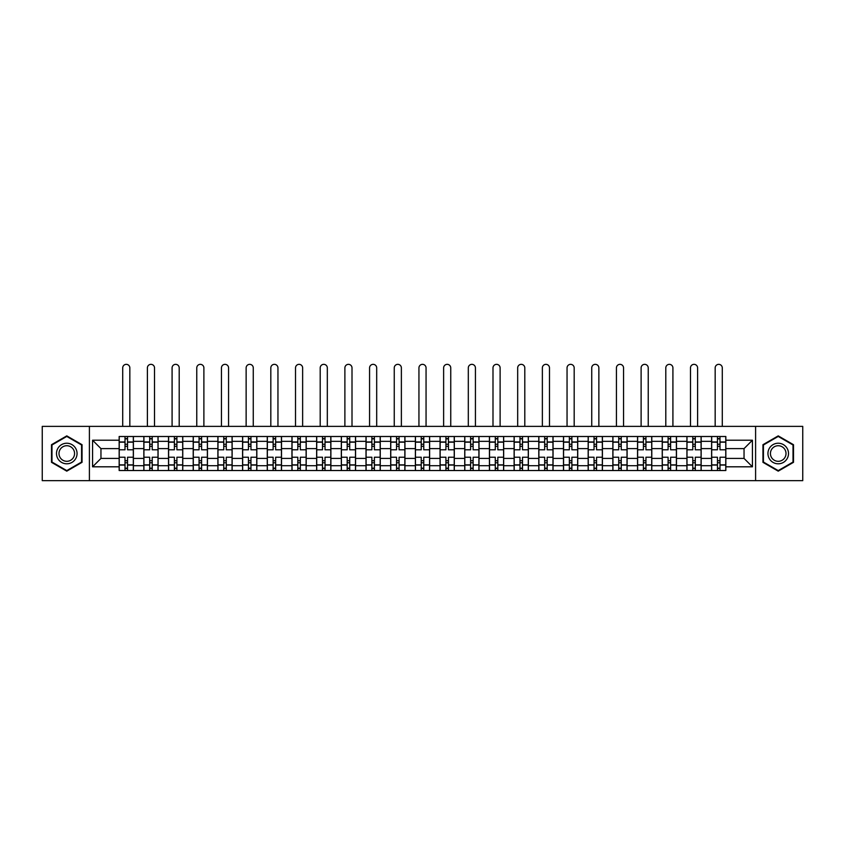 <?xml version="1.0" encoding="UTF-8"?>
<svg xmlns="http://www.w3.org/2000/svg" width="845" height="845" viewBox="0 0 845 845"><rect width="100%" height="100%" fill="white"/><g stroke="black" fill="none" stroke-linecap="round" stroke-linejoin="round"><path stroke-width="1.27" d="M755.599 480.657L802.75 480.657L802.75 426.376L42.25 426.376L42.25 480.657L755.599 480.657L755.599 426.376M143.84 470.528L143.84 441.333L133.394 441.333L133.394 470.528M133.394 441.333L133.394 436.506M143.84 441.333L143.84 436.506M158.078 436.506L158.078 470.528M168.525 470.528L168.525 436.506M182.763 436.506L182.763 470.528M193.209 470.528L193.209 436.506M207.447 436.506L207.447 470.528M217.894 470.528L217.894 436.506M232.143 436.506L232.143 470.528M242.578 470.528L242.578 436.506M256.827 436.506L256.827 470.528M267.263 470.528L267.263 436.506M281.512 436.506L281.512 470.528M291.947 470.528L291.947 436.506M306.196 436.506L306.196 470.528M316.643 470.528L316.643 436.506M330.881 436.506L330.881 470.528M341.327 470.528L341.327 436.506M355.565 436.506L355.565 470.528M366.012 470.528L366.012 436.506M380.25 436.506L380.25 470.528M390.696 470.528L390.696 436.506M404.935 436.506L404.935 470.528M415.381 470.528L415.381 436.506M429.619 436.506L429.619 470.528M440.065 470.528L440.065 436.506M454.304 436.506L454.304 470.528M464.75 470.528L464.75 436.506M478.988 436.506L478.988 470.528M489.435 470.528L489.435 436.506M503.673 436.506L503.673 470.528M514.119 470.528L514.119 436.506M528.357 436.506L528.357 470.528M538.804 470.528L538.804 436.506M553.053 436.506L553.053 470.528M563.488 470.528L563.488 436.506M577.737 436.506L577.737 470.528M588.173 470.528L588.173 436.506M602.422 436.506L602.422 470.528M612.857 470.528L612.857 436.506M627.106 436.506L627.106 470.528M637.553 470.528L637.553 436.506M651.791 436.506L651.791 470.528M662.237 470.528L662.237 436.506M676.475 436.506L676.475 470.528M686.922 470.528L686.922 436.506M701.16 436.506L701.16 470.528M711.606 470.528L711.606 436.506M711.606 458.423L701.16 458.423M686.922 458.423L676.475 458.423M662.237 458.423L651.791 458.423M637.553 458.423L627.106 458.423M612.857 458.423L602.422 458.423M588.173 458.423L577.737 458.423M563.488 458.423L553.053 458.423M538.804 458.423L528.357 458.423M514.119 458.423L503.673 458.423M489.435 458.423L478.988 458.423M464.75 458.423L454.304 458.423M440.065 458.423L429.619 458.423M415.381 458.423L404.935 458.423M390.696 458.423L380.25 458.423M366.012 458.423L355.565 458.423M341.327 458.423L330.881 458.423M316.643 458.423L306.196 458.423M291.947 458.423L281.512 458.423M267.263 458.423L256.827 458.423M242.578 458.423L232.143 458.423M217.894 458.423L207.447 458.423M193.209 458.423L182.763 458.423M168.525 458.423L158.078 458.423M143.84 458.423L133.394 458.423M711.606 448.611L701.16 448.611M686.922 448.611L676.475 448.611M662.237 448.611L651.791 448.611M637.553 448.611L627.106 448.611M612.857 448.611L602.422 448.611M588.173 448.611L577.737 448.611M563.488 448.611L553.053 448.611M538.804 448.611L528.357 448.611M514.119 448.611L503.673 448.611M489.435 448.611L478.988 448.611M464.75 448.611L454.304 448.611M440.065 448.611L429.619 448.611M415.381 448.611L404.935 448.611M390.696 448.611L380.25 448.611M366.012 448.611L355.565 448.611M341.327 448.611L330.881 448.611M316.643 448.611L306.196 448.611M291.947 448.611L281.512 448.611M267.263 448.611L256.827 448.611M242.578 448.611L232.143 448.611M217.894 448.611L207.447 448.611M193.209 448.611L182.763 448.611M168.525 448.611L158.078 448.611M143.84 448.611L133.394 448.611M100.956 458.423L119.156 458.423L119.156 448.611L100.956 448.611L100.956 458.423L92.57 466.81L92.57 440.224L119.156 440.224L119.156 448.611M725.844 448.611L725.844 458.423L744.044 458.423L744.044 448.611L725.844 448.611L725.844 436.506L119.156 436.506L119.156 440.224M725.844 440.224L752.43 440.224L752.43 466.81L725.844 466.81L725.844 458.423M119.156 458.423L119.156 470.528L725.844 470.528L725.844 466.81M119.156 466.81L92.57 466.81M89.401 480.657L89.401 426.376M82.049 444.702L66.776 435.883L51.503 444.702L51.503 462.331L66.776 471.151L82.049 462.331L82.049 444.702M793.497 444.702L778.224 435.883L762.951 444.702L762.951 462.331L778.224 471.151L793.497 462.331L793.497 444.702M127.542 468.151L125.007 468.151M125.007 438.882L127.542 438.882M152.227 468.151L149.692 468.151M149.692 438.882L152.227 438.882M176.911 468.151L174.376 468.151M174.376 438.882L176.911 438.882M201.596 468.151L199.061 468.151M199.061 438.882L201.596 438.882M226.28 468.151L223.756 468.151M223.756 438.882L226.28 438.882M250.965 468.151L248.441 468.151M248.441 438.882L250.965 438.882M275.65 468.151L273.125 468.151M273.125 438.882L275.65 438.882M300.334 468.151L297.81 468.151M297.81 438.882L300.334 438.882M325.029 468.151L322.494 468.151M322.494 438.882L325.029 438.882M349.714 468.151L347.179 468.151M347.179 438.882L349.714 438.882M374.398 468.151L371.863 468.151M371.863 438.882L374.398 438.882M399.083 468.151L396.548 468.151M396.548 438.882L399.083 438.882M423.767 468.151L421.232 468.151M421.232 438.882L423.767 438.882M448.452 468.151L445.917 468.151M445.917 438.882L448.452 438.882M473.137 468.151L470.602 468.151M470.602 438.882L473.137 438.882M497.821 468.151L495.286 468.151M495.286 438.882L497.821 438.882M522.506 468.151L519.971 468.151M519.971 438.882L522.506 438.882M547.19 468.151L544.666 468.151M544.666 438.882L547.19 438.882M571.875 468.151L569.35 468.151M569.35 438.882L571.875 438.882M596.559 468.151L594.035 468.151M594.035 438.882L596.559 438.882M621.244 468.151L618.72 468.151M618.72 438.882L621.244 438.882M645.939 468.151L643.404 468.151M643.404 438.882L645.939 438.882M670.624 468.151L668.089 468.151M668.089 438.882L670.624 438.882M695.308 468.151L692.773 468.151M692.773 438.882L695.308 438.882M719.993 468.151L717.458 468.151M717.458 438.882L719.993 438.882M92.57 440.224L100.956 448.611M744.044 458.423L752.43 466.81M744.044 448.611L752.43 440.224M133.32 470.528L133.32 449.793L127.542 449.793L127.542 436.506M125.007 436.506L125.007 449.793L119.229 449.793L119.229 436.506M129.834 426.376L129.834 367.902A3.56 3.56 0 0 0 126.275 364.343A3.56 3.56 0 0 0 122.715 367.902L122.715 426.376M133.32 449.793L133.32 436.506M119.229 470.528L119.229 457.229L125.007 457.229L125.007 470.528M127.542 470.528L127.542 457.229L133.32 457.229M125.007 446.318L127.542 446.318M119.229 457.229L119.229 449.793M127.542 460.715L125.007 460.715M127.542 468.468L125.007 468.468M125.007 462.775L127.542 462.775M127.542 444.259L125.007 444.259M125.007 438.566L127.542 438.566M57.872 458.655A10.288 10.288 0 0 0 71.92 462.426A10.288 10.288 0 0 0 75.68 448.368A10.288 10.288 0 0 0 61.632 444.607A10.288 10.288 0 0 0 57.872 458.655M60.037 457.409A7.785 7.785 0 0 0 70.674 460.261A7.785 7.785 0 0 0 73.526 449.624A7.785 7.785 0 0 0 62.879 446.773A7.785 7.785 0 0 0 60.037 457.409M66.776 436.432L81.574 444.977L81.574 462.057L66.776 470.602L51.978 462.057L51.978 444.977L66.776 436.432M769.32 458.655A10.288 10.288 0 0 0 783.368 462.426A10.288 10.288 0 0 0 787.128 448.368A10.288 10.288 0 0 0 773.08 444.607A10.288 10.288 0 0 0 769.32 458.655M771.474 457.409A7.785 7.785 0 0 0 782.121 460.261A7.785 7.785 0 0 0 784.963 449.624A7.785 7.785 0 0 0 774.326 446.773A7.785 7.785 0 0 0 771.474 457.409M778.224 436.432L793.022 444.977L793.022 462.057L778.224 470.602L763.426 462.057L763.426 444.977L778.224 436.432M158.004 470.528L158.004 449.793L152.227 449.793L152.227 436.506M149.692 436.506L149.692 449.793L143.914 449.793L143.914 436.506M154.519 426.376L154.519 367.902A3.56 3.56 0 0 0 150.959 364.343A3.56 3.56 0 0 0 147.4 367.902L147.4 426.376M158.004 449.793L158.004 436.506M143.914 470.528L143.914 457.229L149.692 457.229L149.692 470.528M152.227 470.528L152.227 457.229L158.004 457.229M149.692 446.318L152.227 446.318M143.914 457.229L143.914 449.793M152.227 460.715L149.692 460.715M152.227 468.468L149.692 468.468M149.692 462.775L152.227 462.775M152.227 444.259L149.692 444.259M149.692 438.566L152.227 438.566M182.689 470.528L182.689 449.793L176.911 449.793L176.911 436.506M174.376 436.506L174.376 449.793L168.609 449.793L168.609 436.506M179.203 426.376L179.203 367.902A3.56 3.56 0 0 0 175.644 364.343A3.56 3.56 0 0 0 172.084 367.902L172.084 426.376M182.689 449.793L182.689 436.506M168.609 470.528L168.609 457.229L174.376 457.229L174.376 470.528M176.911 470.528L176.911 457.229L182.689 457.229M174.376 446.318L176.911 446.318M168.609 457.229L168.609 449.793M176.911 460.715L174.376 460.715M176.911 468.468L174.376 468.468M174.376 462.775L176.911 462.775M176.911 444.259L174.376 444.259M174.376 438.566L176.911 438.566M207.374 470.528L207.374 449.793L201.596 449.793L201.596 436.506M199.061 436.506L199.061 449.793L193.294 449.793L193.294 436.506M203.888 426.376L203.888 367.902A3.56 3.56 0 0 0 200.328 364.343A3.56 3.56 0 0 0 196.769 367.902L196.769 426.376M207.374 449.793L207.374 436.506M193.294 470.528L193.294 457.229L199.061 457.229L199.061 470.528M201.596 470.528L201.596 457.229L207.374 457.229M199.061 446.318L201.596 446.318M193.294 457.229L193.294 449.793M201.596 460.715L199.061 460.715M201.596 468.468L199.061 468.468M199.061 462.775L201.596 462.775M201.596 444.259L199.061 444.259M199.061 438.566L201.596 438.566M232.058 470.528L232.058 449.793L226.28 449.793L226.28 436.506M223.756 436.506L223.756 449.793L217.978 449.793L217.978 436.506M228.572 426.376L228.572 367.902A3.56 3.56 0 0 0 225.013 364.343A3.56 3.56 0 0 0 221.453 367.902L221.453 426.376M232.058 449.793L232.058 436.506M217.978 470.528L217.978 457.229L223.756 457.229L223.756 470.528M226.28 470.528L226.28 457.229L232.058 457.229M223.756 446.318L226.28 446.318M217.978 457.229L217.978 449.793M226.28 460.715L223.756 460.715M226.28 468.468L223.756 468.468M223.756 462.775L226.28 462.775M226.28 444.259L223.756 444.259M223.756 438.566L226.28 438.566M256.743 470.528L256.743 449.793L250.965 449.793L250.965 436.506M248.441 436.506L248.441 449.793L242.663 449.793L242.663 436.506M253.268 426.376L253.268 367.902A3.56 3.56 0 0 0 249.697 364.343A3.56 3.56 0 0 0 246.138 367.902L246.138 426.376M256.743 449.793L256.743 436.506M242.663 470.528L242.663 457.229L248.441 457.229L248.441 470.528M250.965 470.528L250.965 457.229L256.743 457.229M248.441 446.318L250.965 446.318M242.663 457.229L242.663 449.793M250.965 460.715L248.441 460.715M250.965 468.468L248.441 468.468M248.441 462.775L250.965 462.775M250.965 444.259L248.441 444.259M248.441 438.566L250.965 438.566M281.427 470.528L281.427 449.793L275.65 449.793L275.65 436.506M273.125 436.506L273.125 449.793L267.347 449.793L267.347 436.506M277.952 426.376L277.952 367.902A3.56 3.56 0 0 0 274.393 364.343A3.56 3.56 0 0 0 270.822 367.902L270.822 426.376M281.427 449.793L281.427 436.506M267.347 470.528L267.347 457.229L273.125 457.229L273.125 470.528M275.65 470.528L275.65 457.229L281.427 457.229M273.125 446.318L275.65 446.318M267.347 457.229L267.347 449.793M275.65 460.715L273.125 460.715M275.65 468.468L273.125 468.468M273.125 462.775L275.65 462.775M275.65 444.259L273.125 444.259M273.125 438.566L275.65 438.566M306.112 470.528L306.112 449.793L300.334 449.793L300.334 436.506M297.81 436.506L297.81 449.793L292.032 449.793L292.032 436.506M302.637 426.376L302.637 367.902A3.56 3.56 0 0 0 299.077 364.343A3.56 3.56 0 0 0 295.518 367.902L295.518 426.376M306.112 449.793L306.112 436.506M292.032 470.528L292.032 457.229L297.81 457.229L297.81 470.528M300.334 470.528L300.334 457.229L306.112 457.229M297.81 446.318L300.334 446.318M292.032 457.229L292.032 449.793M300.334 460.715L297.81 460.715M300.334 468.468L297.81 468.468M297.81 462.775L300.334 462.775M300.334 444.259L297.81 444.259M297.81 438.566L300.334 438.566M330.796 470.528L330.796 449.793L325.029 449.793L325.029 436.506M322.494 436.506L322.494 449.793L316.717 449.793L316.717 436.506M327.321 426.376L327.321 367.902A3.56 3.56 0 0 0 323.762 364.343A3.56 3.56 0 0 0 320.202 367.902L320.202 426.376M330.796 449.793L330.796 436.506M316.717 470.528L316.717 457.229L322.494 457.229L322.494 470.528M325.029 470.528L325.029 457.229L330.796 457.229M322.494 446.318L325.029 446.318M316.717 457.229L316.717 449.793M325.029 460.715L322.494 460.715M325.029 468.468L322.494 468.468M322.494 462.775L325.029 462.775M325.029 444.259L322.494 444.259M322.494 438.566L325.029 438.566M355.481 470.528L355.481 449.793L349.714 449.793L349.714 436.506M347.179 436.506L347.179 449.793L341.401 449.793L341.401 436.506M352.006 426.376L352.006 367.902A3.56 3.56 0 0 0 348.446 364.343A3.56 3.56 0 0 0 344.887 367.902L344.887 426.376M355.481 449.793L355.481 436.506M341.401 470.528L341.401 457.229L347.179 457.229L347.179 470.528M349.714 470.528L349.714 457.229L355.481 457.229M347.179 446.318L349.714 446.318M341.401 457.229L341.401 449.793M349.714 460.715L347.179 460.715M349.714 468.468L347.179 468.468M347.179 462.775L349.714 462.775M349.714 444.259L347.179 444.259M347.179 438.566L349.714 438.566M380.176 470.528L380.176 449.793L374.398 449.793L374.398 436.506M371.863 436.506L371.863 449.793L366.086 449.793L366.086 436.506M376.69 426.376L376.69 367.902A3.56 3.56 0 0 0 373.131 364.343A3.56 3.56 0 0 0 369.571 367.902L369.571 426.376M380.176 449.793L380.176 436.506M366.086 470.528L366.086 457.229L371.863 457.229L371.863 470.528M374.398 470.528L374.398 457.229L380.176 457.229M371.863 446.318L374.398 446.318M366.086 457.229L366.086 449.793M374.398 460.715L371.863 460.715M374.398 468.468L371.863 468.468M371.863 462.775L374.398 462.775M374.398 444.259L371.863 444.259M371.863 438.566L374.398 438.566M404.861 470.528L404.861 449.793L399.083 449.793L399.083 436.506M396.548 436.506L396.548 449.793L390.77 449.793L390.77 436.506M401.375 426.376L401.375 367.902A3.56 3.56 0 0 0 397.815 364.343A3.56 3.56 0 0 0 394.256 367.902L394.256 426.376M404.861 449.793L404.861 436.506M390.77 470.528L390.77 457.229L396.548 457.229L396.548 470.528M399.083 470.528L399.083 457.229L404.861 457.229M396.548 446.318L399.083 446.318M390.77 457.229L390.77 449.793M399.083 460.715L396.548 460.715M399.083 468.468L396.548 468.468M396.548 462.775L399.083 462.775M399.083 444.259L396.548 444.259M396.548 438.566L399.083 438.566M429.545 470.528L429.545 449.793L423.767 449.793L423.767 436.506M421.232 436.506L421.232 449.793L415.455 449.793L415.455 436.506M426.06 426.376L426.06 367.902A3.56 3.56 0 0 0 422.5 364.343A3.56 3.56 0 0 0 418.94 367.902L418.94 426.376M429.545 449.793L429.545 436.506M415.455 470.528L415.455 457.229L421.232 457.229L421.232 470.528M423.767 470.528L423.767 457.229L429.545 457.229M421.232 446.318L423.767 446.318M415.455 457.229L415.455 449.793M423.767 460.715L421.232 460.715M423.767 468.468L421.232 468.468M421.232 462.775L423.767 462.775M423.767 444.259L421.232 444.259M421.232 438.566L423.767 438.566M454.23 470.528L454.23 449.793L448.452 449.793L448.452 436.506M445.917 436.506L445.917 449.793L440.139 449.793L440.139 436.506M450.744 426.376L450.744 367.902A3.56 3.56 0 0 0 447.185 364.343A3.56 3.56 0 0 0 443.625 367.902L443.625 426.376M454.23 449.793L454.23 436.506M440.139 470.528L440.139 457.229L445.917 457.229L445.917 470.528M448.452 470.528L448.452 457.229L454.23 457.229M445.917 446.318L448.452 446.318M440.139 457.229L440.139 449.793M448.452 460.715L445.917 460.715M448.452 468.468L445.917 468.468M445.917 462.775L448.452 462.775M448.452 444.259L445.917 444.259M445.917 438.566L448.452 438.566M478.914 470.528L478.914 449.793L473.137 449.793L473.137 436.506M470.602 436.506L470.602 449.793L464.824 449.793L464.824 436.506M475.429 426.376L475.429 367.902A3.56 3.56 0 0 0 471.869 364.343A3.56 3.56 0 0 0 468.31 367.902L468.31 426.376M478.914 449.793L478.914 436.506M464.824 470.528L464.824 457.229L470.602 457.229L470.602 470.528M473.137 470.528L473.137 457.229L478.914 457.229M470.602 446.318L473.137 446.318M464.824 457.229L464.824 449.793M473.137 460.715L470.602 460.715M473.137 468.468L470.602 468.468M470.602 462.775L473.137 462.775M473.137 444.259L470.602 444.259M470.602 438.566L473.137 438.566M503.599 470.528L503.599 449.793L497.821 449.793L497.821 436.506M495.286 436.506L495.286 449.793L489.519 449.793L489.519 436.506M500.113 426.376L500.113 367.902A3.56 3.56 0 0 0 496.554 364.343A3.56 3.56 0 0 0 492.994 367.902L492.994 426.376M503.599 449.793L503.599 436.506M489.519 470.528L489.519 457.229L495.286 457.229L495.286 470.528M497.821 470.528L497.821 457.229L503.599 457.229M495.286 446.318L497.821 446.318M489.519 457.229L489.519 449.793M497.821 460.715L495.286 460.715M497.821 468.468L495.286 468.468M495.286 462.775L497.821 462.775M497.821 444.259L495.286 444.259M495.286 438.566L497.821 438.566M528.283 470.528L528.283 449.793L522.506 449.793L522.506 436.506M519.971 436.506L519.971 449.793L514.204 449.793L514.204 436.506M524.798 426.376L524.798 367.902A3.56 3.56 0 0 0 521.238 364.343A3.56 3.56 0 0 0 517.679 367.902L517.679 426.376M528.283 449.793L528.283 436.506M514.204 470.528L514.204 457.229L519.971 457.229L519.971 470.528M522.506 470.528L522.506 457.229L528.283 457.229M519.971 446.318L522.506 446.318M514.204 457.229L514.204 449.793M522.506 460.715L519.971 460.715M522.506 468.468L519.971 468.468M519.971 462.775L522.506 462.775M522.506 444.259L519.971 444.259M519.971 438.566L522.506 438.566M552.968 470.528L552.968 449.793L547.19 449.793L547.19 436.506M544.666 436.506L544.666 449.793L538.888 449.793L538.888 436.506M549.482 426.376L549.482 367.902A3.56 3.56 0 0 0 545.923 364.343A3.56 3.56 0 0 0 542.363 367.902L542.363 426.376M552.968 449.793L552.968 436.506M538.888 470.528L538.888 457.229L544.666 457.229L544.666 470.528M547.19 470.528L547.19 457.229L552.968 457.229M544.666 446.318L547.19 446.318M538.888 457.229L538.888 449.793M547.19 460.715L544.666 460.715M547.19 468.468L544.666 468.468M544.666 462.775L547.19 462.775M547.19 444.259L544.666 444.259M544.666 438.566L547.19 438.566M577.653 470.528L577.653 449.793L571.875 449.793L571.875 436.506M569.35 436.506L569.35 449.793L563.573 449.793L563.573 436.506M574.178 426.376L574.178 367.902A3.56 3.56 0 0 0 570.607 364.343A3.56 3.56 0 0 0 567.048 367.902L567.048 426.376M577.653 449.793L577.653 436.506M563.573 470.528L563.573 457.229L569.35 457.229L569.35 470.528M571.875 470.528L571.875 457.229L577.653 457.229M569.35 446.318L571.875 446.318M563.573 457.229L563.573 449.793M571.875 460.715L569.35 460.715M571.875 468.468L569.35 468.468M569.35 462.775L571.875 462.775M571.875 444.259L569.35 444.259M569.35 438.566L571.875 438.566M602.337 470.528L602.337 449.793L596.559 449.793L596.559 436.506M594.035 436.506L594.035 449.793L588.257 449.793L588.257 436.506M598.862 426.376L598.862 367.902A3.56 3.56 0 0 0 595.303 364.343A3.56 3.56 0 0 0 591.732 367.902L591.732 426.376M602.337 449.793L602.337 436.506M588.257 470.528L588.257 457.229L594.035 457.229L594.035 470.528M596.559 470.528L596.559 457.229L602.337 457.229M594.035 446.318L596.559 446.318M588.257 457.229L588.257 449.793M596.559 460.715L594.035 460.715M596.559 468.468L594.035 468.468M594.035 462.775L596.559 462.775M596.559 444.259L594.035 444.259M594.035 438.566L596.559 438.566M627.022 470.528L627.022 449.793L621.244 449.793L621.244 436.506M618.72 436.506L618.72 449.793L612.942 449.793L612.942 436.506M623.547 426.376L623.547 367.902A3.56 3.56 0 0 0 619.987 364.343A3.56 3.56 0 0 0 616.428 367.902L616.428 426.376M627.022 449.793L627.022 436.506M612.942 470.528L612.942 457.229L618.72 457.229L618.72 470.528M621.244 470.528L621.244 457.229L627.022 457.229M618.72 446.318L621.244 446.318M612.942 457.229L612.942 449.793M621.244 460.715L618.72 460.715M621.244 468.468L618.72 468.468M618.72 462.775L621.244 462.775M621.244 444.259L618.72 444.259M618.72 438.566L621.244 438.566M651.706 470.528L651.706 449.793L645.939 449.793L645.939 436.506M643.404 436.506L643.404 449.793L637.626 449.793L637.626 436.506M648.231 426.376L648.231 367.902A3.56 3.56 0 0 0 644.672 364.343A3.56 3.56 0 0 0 641.112 367.902L641.112 426.376M651.706 449.793L651.706 436.506M637.626 470.528L637.626 457.229L643.404 457.229L643.404 470.528M645.939 470.528L645.939 457.229L651.706 457.229M643.404 446.318L645.939 446.318M637.626 457.229L637.626 449.793M645.939 460.715L643.404 460.715M645.939 468.468L643.404 468.468M643.404 462.775L645.939 462.775M645.939 444.259L643.404 444.259M643.404 438.566L645.939 438.566M676.391 470.528L676.391 449.793L670.624 449.793L670.624 436.506M668.089 436.506L668.089 449.793L662.311 449.793L662.311 436.506M672.916 426.376L672.916 367.902A3.56 3.56 0 0 0 669.356 364.343A3.56 3.56 0 0 0 665.797 367.902L665.797 426.376M676.391 449.793L676.391 436.506M662.311 470.528L662.311 457.229L668.089 457.229L668.089 470.528M670.624 470.528L670.624 457.229L676.391 457.229M668.089 446.318L670.624 446.318M662.311 457.229L662.311 449.793M670.624 460.715L668.089 460.715M670.624 468.468L668.089 468.468M668.089 462.775L670.624 462.775M670.624 444.259L668.089 444.259M668.089 438.566L670.624 438.566M701.086 470.528L701.086 449.793L695.308 449.793L695.308 436.506M692.773 436.506L692.773 449.793L686.996 449.793L686.996 436.506M697.6 426.376L697.6 367.902A3.56 3.56 0 0 0 694.041 364.343A3.56 3.56 0 0 0 690.481 367.902L690.481 426.376M701.086 449.793L701.086 436.506M686.996 470.528L686.996 457.229L692.773 457.229L692.773 470.528M695.308 470.528L695.308 457.229L701.086 457.229M692.773 446.318L695.308 446.318M686.996 457.229L686.996 449.793M695.308 460.715L692.773 460.715M695.308 468.468L692.773 468.468M692.773 462.775L695.308 462.775M695.308 444.259L692.773 444.259M692.773 438.566L695.308 438.566M725.77 470.528L725.77 449.793L719.993 449.793L719.993 436.506M717.458 436.506L717.458 449.793L711.68 449.793L711.68 436.506M722.285 426.376L722.285 367.902A3.56 3.56 0 0 0 718.725 364.343A3.56 3.56 0 0 0 715.166 367.902L715.166 426.376M725.77 449.793L725.77 436.506M711.68 470.528L711.68 457.229L717.458 457.229L717.458 470.528M719.993 470.528L719.993 457.229L725.77 457.229M717.458 446.318L719.993 446.318M711.68 457.229L711.68 449.793M719.993 460.715L717.458 460.715M719.993 468.468L717.458 468.468M717.458 462.775L719.993 462.775M719.993 444.259L717.458 444.259M717.458 438.566L719.993 438.566M686.922 441.333L676.475 441.333M662.237 441.333L651.791 441.333M637.553 441.333L627.106 441.333M612.857 441.333L602.422 441.333M588.173 441.333L577.737 441.333M563.488 441.333L553.053 441.333M538.804 441.333L528.357 441.333M514.119 441.333L503.673 441.333M489.435 441.333L478.988 441.333M464.75 441.333L454.304 441.333M440.065 441.333L429.619 441.333M415.381 441.333L404.935 441.333M390.696 441.333L380.25 441.333M366.012 441.333L355.565 441.333M341.327 441.333L330.881 441.333M316.643 441.333L306.196 441.333M291.947 441.333L281.512 441.333M267.263 441.333L256.827 441.333M242.578 441.333L232.143 441.333M217.894 441.333L207.447 441.333M193.209 441.333L182.763 441.333M168.525 441.333L158.078 441.333M711.606 441.333L701.16 441.333M686.922 465.701L676.475 465.701M662.237 465.701L651.791 465.701M637.553 465.701L627.106 465.701M612.857 465.701L602.422 465.701M588.173 465.701L577.737 465.701M563.488 465.701L553.053 465.701M538.804 465.701L528.357 465.701M514.119 465.701L503.673 465.701M489.435 465.701L478.988 465.701M464.75 465.701L454.304 465.701M440.065 465.701L429.619 465.701M415.381 465.701L404.935 465.701M390.696 465.701L380.25 465.701M366.012 465.701L355.565 465.701M341.327 465.701L330.881 465.701M316.643 465.701L306.196 465.701M291.947 465.701L281.512 465.701M267.263 465.701L256.827 465.701M242.578 465.701L232.143 465.701M217.894 465.701L207.447 465.701M193.209 465.701L182.763 465.701M168.525 465.701L158.078 465.701M143.84 465.701L133.394 465.701M711.606 465.701L701.16 465.701M133.32 441.967L127.542 441.967M125.007 441.967L119.229 441.967M125.007 442.178L119.229 442.178M125.007 464.856L119.229 464.856M125.007 465.067L119.229 465.067M133.32 465.067L127.542 465.067M133.32 442.178L127.542 442.178M133.32 464.856L127.542 464.856M158.004 441.967L152.227 441.967M149.692 441.967L143.914 441.967M149.692 442.178L143.914 442.178M149.692 464.856L143.914 464.856M149.692 465.067L143.914 465.067M158.004 465.067L152.227 465.067M158.004 442.178L152.227 442.178M158.004 464.856L152.227 464.856M182.689 441.967L176.911 441.967M174.376 441.967L168.609 441.967M174.376 442.178L168.609 442.178M174.376 464.856L168.609 464.856M174.376 465.067L168.609 465.067M182.689 465.067L176.911 465.067M182.689 442.178L176.911 442.178M182.689 464.856L176.911 464.856M207.374 441.967L201.596 441.967M199.061 441.967L193.294 441.967M199.061 442.178L193.294 442.178M199.061 464.856L193.294 464.856M199.061 465.067L193.294 465.067M207.374 465.067L201.596 465.067M207.374 442.178L201.596 442.178M207.374 464.856L201.596 464.856M232.058 441.967L226.28 441.967M223.756 441.967L217.978 441.967M223.756 442.178L217.978 442.178M223.756 464.856L217.978 464.856M223.756 465.067L217.978 465.067M232.058 465.067L226.28 465.067M232.058 442.178L226.28 442.178M232.058 464.856L226.28 464.856M256.743 441.967L250.965 441.967M248.441 441.967L242.663 441.967M248.441 442.178L242.663 442.178M248.441 464.856L242.663 464.856M248.441 465.067L242.663 465.067M256.743 465.067L250.965 465.067M256.743 442.178L250.965 442.178M256.743 464.856L250.965 464.856M281.427 441.967L275.65 441.967M273.125 441.967L267.347 441.967M273.125 442.178L267.347 442.178M273.125 464.856L267.347 464.856M273.125 465.067L267.347 465.067M281.427 465.067L275.65 465.067M281.427 442.178L275.65 442.178M281.427 464.856L275.65 464.856M306.112 441.967L300.334 441.967M297.81 441.967L292.032 441.967M297.81 442.178L292.032 442.178M297.81 464.856L292.032 464.856M297.81 465.067L292.032 465.067M306.112 465.067L300.334 465.067M306.112 442.178L300.334 442.178M306.112 464.856L300.334 464.856M330.796 441.967L325.029 441.967M322.494 441.967L316.717 441.967M322.494 442.178L316.717 442.178M322.494 464.856L316.717 464.856M322.494 465.067L316.717 465.067M330.796 465.067L325.029 465.067M330.796 442.178L325.029 442.178M330.796 464.856L325.029 464.856M355.481 441.967L349.714 441.967M347.179 441.967L341.401 441.967M347.179 442.178L341.401 442.178M347.179 464.856L341.401 464.856M347.179 465.067L341.401 465.067M355.481 465.067L349.714 465.067M355.481 442.178L349.714 442.178M355.481 464.856L349.714 464.856M380.176 441.967L374.398 441.967M371.863 441.967L366.086 441.967M371.863 442.178L366.086 442.178M371.863 464.856L366.086 464.856M371.863 465.067L366.086 465.067M380.176 465.067L374.398 465.067M380.176 442.178L374.398 442.178M380.176 464.856L374.398 464.856M404.861 441.967L399.083 441.967M396.548 441.967L390.77 441.967M396.548 442.178L390.77 442.178M396.548 464.856L390.77 464.856M396.548 465.067L390.77 465.067M404.861 465.067L399.083 465.067M404.861 442.178L399.083 442.178M404.861 464.856L399.083 464.856M429.545 441.967L423.767 441.967M421.232 441.967L415.455 441.967M421.232 442.178L415.455 442.178M421.232 464.856L415.455 464.856M421.232 465.067L415.455 465.067M429.545 465.067L423.767 465.067M429.545 442.178L423.767 442.178M429.545 464.856L423.767 464.856M454.23 441.967L448.452 441.967M445.917 441.967L440.139 441.967M445.917 442.178L440.139 442.178M445.917 464.856L440.139 464.856M445.917 465.067L440.139 465.067M454.23 465.067L448.452 465.067M454.23 442.178L448.452 442.178M454.23 464.856L448.452 464.856M478.914 441.967L473.137 441.967M470.602 441.967L464.824 441.967M470.602 442.178L464.824 442.178M470.602 464.856L464.824 464.856M470.602 465.067L464.824 465.067M478.914 465.067L473.137 465.067M478.914 442.178L473.137 442.178M478.914 464.856L473.137 464.856M503.599 441.967L497.821 441.967M495.286 441.967L489.519 441.967M495.286 442.178L489.519 442.178M495.286 464.856L489.519 464.856M495.286 465.067L489.519 465.067M503.599 465.067L497.821 465.067M503.599 442.178L497.821 442.178M503.599 464.856L497.821 464.856M528.283 441.967L522.506 441.967M519.971 441.967L514.204 441.967M519.971 442.178L514.204 442.178M519.971 464.856L514.204 464.856M519.971 465.067L514.204 465.067M528.283 465.067L522.506 465.067M528.283 442.178L522.506 442.178M528.283 464.856L522.506 464.856M552.968 441.967L547.19 441.967M544.666 441.967L538.888 441.967M544.666 442.178L538.888 442.178M544.666 464.856L538.888 464.856M544.666 465.067L538.888 465.067M552.968 465.067L547.19 465.067M552.968 442.178L547.19 442.178M552.968 464.856L547.19 464.856M577.653 441.967L571.875 441.967M569.35 441.967L563.573 441.967M569.35 442.178L563.573 442.178M569.35 464.856L563.573 464.856M569.35 465.067L563.573 465.067M577.653 465.067L571.875 465.067M577.653 442.178L571.875 442.178M577.653 464.856L571.875 464.856M602.337 441.967L596.559 441.967M594.035 441.967L588.257 441.967M594.035 442.178L588.257 442.178M594.035 464.856L588.257 464.856M594.035 465.067L588.257 465.067M602.337 465.067L596.559 465.067M602.337 442.178L596.559 442.178M602.337 464.856L596.559 464.856M627.022 441.967L621.244 441.967M618.72 441.967L612.942 441.967M618.72 442.178L612.942 442.178M618.72 464.856L612.942 464.856M618.72 465.067L612.942 465.067M627.022 465.067L621.244 465.067M627.022 442.178L621.244 442.178M627.022 464.856L621.244 464.856M651.706 441.967L645.939 441.967M643.404 441.967L637.626 441.967M643.404 442.178L637.626 442.178M643.404 464.856L637.626 464.856M643.404 465.067L637.626 465.067M651.706 465.067L645.939 465.067M651.706 442.178L645.939 442.178M651.706 464.856L645.939 464.856M676.391 441.967L670.624 441.967M668.089 441.967L662.311 441.967M668.089 442.178L662.311 442.178M668.089 464.856L662.311 464.856M668.089 465.067L662.311 465.067M676.391 465.067L670.624 465.067M676.391 442.178L670.624 442.178M676.391 464.856L670.624 464.856M701.086 441.967L695.308 441.967M692.773 441.967L686.996 441.967M692.773 442.178L686.996 442.178M692.773 464.856L686.996 464.856M692.773 465.067L686.996 465.067M701.086 465.067L695.308 465.067M701.086 442.178L695.308 442.178M701.086 464.856L695.308 464.856M725.77 441.967L719.993 441.967M717.458 441.967L711.68 441.967M717.458 442.178L711.68 442.178M717.458 464.856L711.68 464.856M717.458 465.067L711.68 465.067M725.77 465.067L719.993 465.067M725.77 442.178L719.993 442.178M725.77 464.856L719.993 464.856"/></g></svg>

